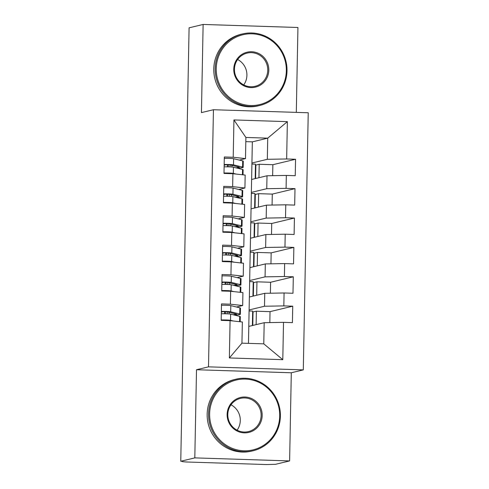 <?xml version="1.0" encoding="UTF-8"?>
<svg xmlns="http://www.w3.org/2000/svg" width="489" height="489" viewBox="0 0 489 489"><rect width="100%" height="100%" fill="white"/><g stroke="black" fill="none" stroke-linecap="round" stroke-linejoin="round"><path stroke-width="0.73" d="M289.61 460.925L291.303 372.771L196.505 369.733L194.811 457.887L289.61 460.925L275.564 464.305L266.395 464.55L185.961 461.971L182.507 461.653L182.513 461.316M296.303 112.384L297.935 27.488L203.131 24.45L189.09 27.824L180.765 461.261L194.811 457.887M303.296 369.886L308.235 112.763L213.436 109.725L208.497 366.848L303.296 369.886L291.303 372.771M251.908 164.041L255.472 164.157L255.197 178.607M258.95 177.703L259.207 164.273L272.856 164.714L272.642 175.667M251.346 193.424L254.91 193.54L254.628 207.99M258.388 207.091L258.644 193.662L272.287 194.096L272.08 205.056M250.784 222.813L254.341 222.929L254.066 237.379M257.819 236.474L258.076 223.045L271.725 223.485L271.511 234.439M250.221 252.196L253.779 252.312L253.504 266.762M257.257 265.863L257.514 252.434L271.163 252.868L270.949 263.828M249.653 281.585L253.216 281.701L252.935 296.151M256.694 295.246L256.951 281.817L270.594 282.257L270.386 293.211M229.365 357.96L230.081 320.643L242.355 321.994L241.945 343.156L229.365 357.96L282.795 359.678L283.516 322.355L292.422 322.642L292.734 306.187L283.828 305.9L284.078 292.972L292.984 293.253L293.302 276.798L284.396 276.511L284.641 263.583L293.547 263.871L293.865 247.416L284.959 247.128L285.209 234.2L294.115 234.482L294.427 218.027L285.521 217.739L285.772 204.812L294.678 205.099L294.995 188.644L286.089 188.357L286.334 175.429L295.24 175.71L295.558 159.255L272.856 164.714M248.467 343.364L252.336 141.853L267.727 138.155L245.894 137.452L233.931 119.939L233.216 157.256L224.31 156.975L223.999 173.43L232.905 173.711L232.654 186.645L223.748 186.358L223.43 202.813L232.336 203.1L232.092 216.028L223.186 215.741L222.868 232.202L231.774 232.483L231.523 245.417L222.617 245.13L222.306 261.584L231.211 261.872L230.961 274.8L222.055 274.512L221.737 290.973L230.643 291.255L230.398 304.189L221.493 303.901L221.175 320.356L230.081 320.643M233.931 119.939L287.367 121.651L286.652 158.974L295.558 159.255M251.615 179.469L267.006 175.771L266.762 188.699L251.364 192.397M286.334 175.429L267.006 175.771M286.089 188.357L266.762 188.699M245.894 137.452L245.49 158.613L239.335 160.092M233.216 157.256L245.49 158.613M251.053 208.852L266.444 205.154L266.193 218.082L250.802 221.78M285.772 204.812L266.444 205.154M285.521 217.739L266.193 218.082M232.905 173.711L245.172 175.068L244.928 187.996L238.773 189.475M232.654 186.645L244.928 187.996M250.484 238.241L265.882 234.537L265.631 247.471L250.24 251.169M285.209 234.2L265.882 234.537M284.959 247.128L265.631 247.471M232.336 203.1L244.61 204.451L244.359 217.385L238.204 218.864M232.092 216.028L244.359 217.385M249.922 267.624L265.313 263.926L265.069 276.853L249.671 280.552M284.641 263.583L265.313 263.926M284.396 276.511L265.069 276.853M231.774 232.483L244.048 233.84L243.797 246.768L237.642 248.247M231.523 245.417L243.797 246.768M249.359 297.012L264.751 293.308L264.5 306.242L249.109 309.94M284.078 292.972L264.751 293.308M283.828 305.9L264.5 306.242M231.211 261.872L243.479 263.223L243.235 276.157L237.079 277.636M230.961 274.8L243.235 276.157M182.617 461.323L180.765 461.261M249.09 310.967L252.654 311.083L252.373 325.533M256.126 324.635L256.389 311.206L270.032 311.64L269.824 322.599M248.791 326.395L264.188 322.697L263.779 343.853L282.795 359.678M283.516 322.355L264.188 322.697M230.643 291.255L242.917 292.611L242.666 305.539L236.511 307.019M230.398 304.189L242.666 305.539M196.505 369.733L208.497 366.848M203.131 24.45L201.437 112.604L213.436 109.725M252.336 141.853L245.814 141.645M251.933 163.014L267.324 159.31L267.727 138.155L287.367 121.651M241.945 343.156L263.779 343.853M230.05 164.909L230.007 166.92M229.482 194.298L229.445 196.303M228.919 223.681L228.883 225.692M228.357 253.07L228.314 255.075M227.788 282.453L227.752 284.464M227.226 311.841L227.189 313.846M286.652 158.974L267.324 159.31M292.734 306.187L270.032 311.64M252.636 311.994L256.389 311.206M253.051 312.006L252.795 325.436M255.454 165.062L255.869 165.074L255.613 178.503M254.891 194.451L255.307 194.463L255.05 207.892M254.329 223.834L254.745 223.846L254.488 237.275M253.76 253.223L254.182 253.235L253.919 266.664M253.198 282.605L253.614 282.618L253.357 296.047M293.302 276.798L270.594 282.257M253.614 282.618L256.951 281.817M293.865 247.416L271.163 252.868M254.182 253.235L257.514 252.434M294.427 218.027L271.725 223.485M254.745 223.846L258.076 223.045M294.995 188.644L272.287 194.096M255.307 194.463L258.644 193.662M255.869 165.074L259.207 164.273M222.104 320.387L225.258 320.179L227.929 320.57M221.181 319.953A5.886 0.342 1.1 0 1 226.089 319.983A5.886 0.342 1.1 0 1 230.508 320.313L233.314 320.998M240.203 321.756L240.301 316.646A18.545 1.076 -178.9 0 0 239.714 316.365L230.631 314.14A5.886 0.342 -178.9 0 0 226.211 313.81A5.886 0.342 -178.9 0 0 221.303 313.779M233.082 314.745L234.842 314.58A14.719 0.85 -178.9 0 0 236.517 314.219A14.719 0.85 -178.9 0 0 236.053 313.999L226.969 311.774L222.966 311.701L221.334 312.184M234.744 315.148A1.18 0.544 92.8 0 1 234.94 315.05L238.235 314.751A18.545 1.076 -178.9 0 0 240.343 314.293A18.545 1.076 -178.9 0 0 239.763 314.011L230.674 311.793A5.886 0.342 -178.9 0 0 226.254 311.456A5.886 0.342 -178.9 0 0 221.346 311.432M221.462 305.258A5.886 0.342 1.1 0 1 226.376 305.289A5.886 0.342 1.1 0 1 230.796 305.619L239.879 307.844A18.545 1.076 1.1 0 1 240.46 308.119L240.343 314.293M229.268 312.337A5.886 2.714 -87.2 0 0 229.011 313.95M222.672 290.998L228.491 291.187M221.749 290.564A5.886 0.342 1.1 0 1 226.658 290.594A5.886 0.342 1.1 0 1 231.077 290.931L233.876 291.615M240.765 292.373L240.863 287.257A18.545 1.076 -178.9 0 0 240.276 286.976L231.193 284.757A5.886 0.342 -178.9 0 0 226.774 284.427A5.886 0.342 -178.9 0 0 221.865 284.396M233.65 285.356L235.411 285.197A14.719 0.85 -178.9 0 0 237.079 284.836A14.719 0.85 -178.9 0 0 236.621 284.61L227.532 282.391L223.528 282.318L221.896 282.801M235.307 285.765A1.18 0.544 92.8 0 1 235.509 285.668L238.803 285.362A18.545 1.076 -178.9 0 0 240.906 284.91A18.545 1.076 -178.9 0 0 240.325 284.629L231.236 282.404A5.886 0.342 -178.9 0 0 226.823 282.074A5.886 0.342 -178.9 0 0 221.908 282.043M222.03 275.875A5.886 0.342 1.1 0 1 226.939 275.9A5.886 0.342 1.1 0 1 231.358 276.236L240.441 278.455A18.545 1.076 1.1 0 1 241.028 278.736L240.906 284.91M229.83 282.954A5.886 2.714 -87.2 0 0 229.579 284.567M223.235 261.615L226.389 261.407L229.06 261.804M222.312 261.181A5.886 0.342 1.1 0 1 227.22 261.212A5.886 0.342 1.1 0 1 231.639 261.542L234.439 262.226M241.328 262.99L241.425 257.874A18.545 1.076 -178.9 0 0 240.845 257.593L231.755 255.374A5.886 0.342 -178.9 0 0 227.336 255.038A5.886 0.342 -178.9 0 0 222.428 255.007M234.213 255.973L235.973 255.808A14.719 0.85 -178.9 0 0 237.648 255.447A14.719 0.85 -178.9 0 0 237.183 255.227L228.094 253.002L224.09 252.929L222.458 253.412M235.869 256.377A1.18 0.544 92.8 0 1 236.071 256.279L239.365 255.979A18.545 1.076 -178.9 0 0 241.474 255.521A18.545 1.076 -178.9 0 0 240.888 255.24L231.804 253.021A5.886 0.342 -178.9 0 0 227.385 252.691A5.886 0.342 -178.9 0 0 222.477 252.66M222.593 246.487A5.886 0.342 1.1 0 1 227.501 246.517A5.886 0.342 1.1 0 1 231.92 246.847L241.01 249.072A18.545 1.076 1.1 0 1 241.59 249.353L241.474 255.521M230.392 253.565A5.886 2.714 -87.2 0 0 230.142 255.179M223.797 232.232L226.951 232.024L229.622 232.416M222.874 231.792A5.886 0.342 1.1 0 1 227.782 231.823A5.886 0.342 1.1 0 1 232.202 232.159L235.001 232.843M241.896 233.601L241.994 228.485A18.545 1.076 -178.9 0 0 241.407 228.204L232.324 225.985A5.886 0.342 -178.9 0 0 227.905 225.655A5.886 0.342 -178.9 0 0 222.996 225.625M234.775 226.584L236.535 226.425A14.719 0.85 -178.9 0 0 238.21 226.065A14.719 0.85 -178.9 0 0 237.746 225.839L228.663 223.62L224.659 223.546L223.027 224.029M236.438 226.994A1.18 0.544 92.8 0 1 236.633 226.896L239.928 226.59A18.545 1.076 -178.9 0 0 242.037 226.138A18.545 1.076 -178.9 0 0 241.45 225.857L232.367 223.632A5.886 0.342 -178.9 0 0 227.947 223.302A5.886 0.342 -178.9 0 0 223.039 223.271M223.155 217.104A5.886 0.342 1.1 0 1 228.07 217.134A5.886 0.342 1.1 0 1 232.483 217.464L241.572 219.683A18.545 1.076 1.1 0 1 242.153 219.964L242.037 226.138M230.961 224.182A5.886 2.714 -87.2 0 0 230.704 225.796M224.365 202.843L230.185 203.033M223.442 202.409A5.886 0.342 1.1 0 1 228.351 202.44A5.886 0.342 1.1 0 1 232.77 202.77L235.57 203.455M242.458 204.219L242.556 199.102A18.545 1.076 -178.9 0 0 241.969 198.821L232.886 196.602A5.886 0.342 -178.9 0 0 228.467 196.266A5.886 0.342 -178.9 0 0 223.559 196.236M235.343 197.201L237.104 197.036A14.719 0.85 -178.9 0 0 238.773 196.676A14.719 0.85 -178.9 0 0 238.308 196.456L229.225 194.231L225.221 194.157L223.589 194.64M237 197.605A1.18 0.544 92.8 0 1 237.202 197.507L240.49 197.208A18.545 1.076 -178.9 0 0 242.599 196.749A18.545 1.076 -178.9 0 0 242.018 196.468L232.929 194.249A5.886 0.342 -178.9 0 0 228.51 193.919A5.886 0.342 -178.9 0 0 223.601 193.888M223.724 187.715A5.886 0.342 1.1 0 1 228.632 187.745A5.886 0.342 1.1 0 1 233.051 188.076L242.134 190.3A18.545 1.076 1.1 0 1 242.721 190.582L242.599 196.749M231.523 194.793A5.886 2.714 -87.2 0 0 231.273 196.407M209.616 413.822A35.917 35.006 76.5 0 0 243.974 450.797A35.917 35.006 76.5 0 0 279.708 416.066A35.917 35.006 76.5 0 0 245.35 379.091A35.917 35.006 76.5 0 0 209.616 413.822M280.38 416.139A36.803 35.862 -103.5 0 1 253.07 450.772A36.803 35.862 -103.5 0 1 208.558 413.841A36.803 35.862 -103.5 0 1 235.869 379.207A36.803 35.862 -103.5 0 1 280.38 416.139M227.134 414.379A17.959 17.5 -103.5 0 1 245.007 397.019A17.959 17.5 -103.5 0 1 262.183 415.503A17.959 17.5 -103.5 0 1 244.317 432.869A17.959 17.5 -103.5 0 1 227.134 414.379M261.132 415.522A17.078 16.644 76.5 0 0 240.478 398.388A17.078 16.644 76.5 0 0 227.807 414.458A17.078 16.644 76.5 0 0 248.461 431.591A17.078 16.644 76.5 0 0 261.132 415.522M230.997 404.794A17.078 16.644 -103.5 0 1 240.288 420.534A17.078 16.644 -103.5 0 1 237.098 430.192M253.07 450.772L251.658 451.109A36.803 35.862 -103.5 0 1 207.147 414.177A36.803 35.862 -103.5 0 1 234.457 379.55L235.869 379.207M216.242 68.539A35.917 35.006 76.5 0 0 250.6 105.514A35.917 35.006 76.5 0 0 286.34 70.789A35.917 35.006 76.5 0 0 251.982 33.814A35.917 35.006 76.5 0 0 216.242 68.539M287.006 70.862A36.803 35.862 -103.5 0 1 259.696 105.49A36.803 35.862 -103.5 0 1 215.191 68.558A36.803 35.862 -103.5 0 1 242.501 33.93A36.803 35.862 -103.5 0 1 287.006 70.862M233.766 69.102A17.959 17.5 -103.5 0 1 251.633 51.736A17.959 17.5 -103.5 0 1 268.816 70.227A17.959 17.5 -103.5 0 1 250.949 87.586A17.959 17.5 -103.5 0 1 233.766 69.102M267.758 70.245A17.078 16.644 76.5 0 0 247.11 53.105A17.078 16.644 76.5 0 0 234.439 69.175A17.078 16.644 76.5 0 0 255.087 86.315A17.078 16.644 76.5 0 0 267.758 70.245M237.623 59.511A17.078 16.644 -103.5 0 1 246.914 75.251A17.078 16.644 -103.5 0 1 243.73 84.915M259.696 105.49L258.284 105.832A36.803 35.862 -103.5 0 1 213.779 68.894A36.803 35.862 -103.5 0 1 241.089 34.267L242.501 33.93M224.928 173.461L228.082 173.253L230.753 173.644M224.005 173.02A5.886 0.342 1.1 0 1 228.913 173.051A5.886 0.342 1.1 0 1 233.332 173.387L236.132 174.072M243.021 174.83L243.119 169.714A18.545 1.076 -178.9 0 0 242.538 169.438L233.449 167.214A5.886 0.342 -178.9 0 0 229.029 166.883A5.886 0.342 -178.9 0 0 224.121 166.853M235.906 167.813L237.666 167.654A14.719 0.85 -178.9 0 0 239.341 167.293A14.719 0.85 -178.9 0 0 238.876 167.067L229.787 164.848L225.784 164.775L224.151 165.258M237.562 168.222A1.18 0.544 92.8 0 1 237.764 168.124L241.059 167.819A18.545 1.076 -178.9 0 0 243.167 167.366A18.545 1.076 -178.9 0 0 242.581 167.085L233.497 164.866A5.886 0.342 -178.9 0 0 229.078 164.53A5.886 0.342 -178.9 0 0 224.17 164.5M224.286 158.332A5.886 0.342 1.1 0 1 229.194 158.363A5.886 0.342 1.1 0 1 233.614 158.693L242.697 160.912A18.545 1.076 1.1 0 1 243.284 161.193L243.167 167.366M232.086 165.41A5.886 2.714 -87.2 0 0 231.835 167.024M234.194 315.014L234.94 315.05M234.842 314.58L234.861 313.706M239.763 314.011L239.879 307.844M230.674 311.793L230.796 305.619M239.61 321.695L239.714 316.365M230.508 320.313L230.631 314.14M224.524 313.773L224.567 311.64M234.757 285.631L235.509 285.668M235.411 285.197L235.423 284.323M240.325 284.629L240.441 278.455M231.236 282.404L231.358 276.236M240.178 292.306L240.276 286.976M231.077 290.931L231.193 284.757M225.093 284.384L225.129 282.257M235.319 256.242L236.071 256.279M235.973 255.808L235.991 254.934M240.888 255.24L241.01 249.072M231.804 253.021L231.92 246.847M240.741 262.923L240.845 257.593M231.639 261.542L231.755 255.374M225.655 255.001L225.698 252.874M235.887 226.859L236.633 226.896M236.535 226.425L236.554 225.551M241.45 225.857L241.572 219.683M232.367 223.632L232.483 217.464M241.303 233.534L241.407 228.204M232.202 232.159L232.324 225.985M226.218 225.612L226.26 223.485M236.45 197.47L237.202 197.507M237.104 197.036L237.116 196.162M242.018 196.468L242.134 190.3M232.929 194.249L233.051 188.076M241.872 204.151L241.969 198.821M232.77 202.77L232.886 196.602M226.786 196.23L226.823 194.102M237.012 168.088L237.764 168.124M237.666 167.654L237.685 166.78M242.581 167.085L242.697 160.912M233.497 164.866L233.614 158.693M242.434 174.769L242.538 169.438M233.332 173.387L233.449 167.214M227.348 166.841L227.391 164.714M225.331 320.491L225.337 320.185M225.46 313.791L225.502 311.664M225.894 291.102L225.9 290.796M226.022 284.402L226.065 282.275M226.456 261.719L226.462 261.413M226.59 255.02L226.627 252.892M227.024 232.33L227.03 232.024M227.153 225.631L227.196 223.504M227.587 202.947L227.593 202.642M227.715 196.248L227.758 194.121M228.149 173.564L228.155 173.259M228.277 166.859L228.32 164.732"/></g></svg>
